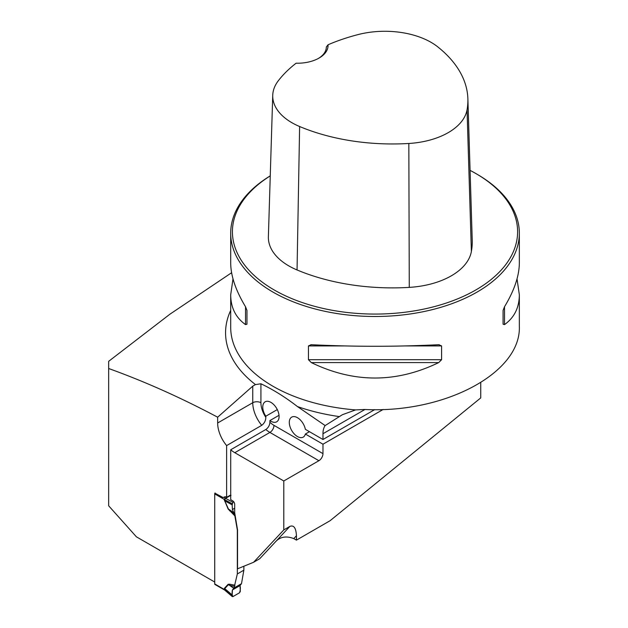 <?xml version="1.0" encoding="UTF-8"?>
<svg xmlns="http://www.w3.org/2000/svg" width="628" height="628" viewBox="0 0 628 628"><rect width="100%" height="100%" fill="white"/><g stroke="black" fill="none" stroke-linecap="round" stroke-linejoin="round"><path stroke-width="0.94" d="M517.032 278.879L519.34 294.799L519.34 326.317C521.24 372.647 445.291 413.483 364.672 409.487L355.597 409.903L342.354 414.731L325.147 425.572L297.429 406.551C285.285 397.155 273.117 389.564 260.918 383.779L255.478 384.587L252.754 386.149L217.649 417.196C180.982 397.705 144.652 381.479 108.66 368.51L108.66 361.328L169.913 314.196L231.606 272.733M214.713 582.038L136.394 536.814L108.66 505.799L108.66 368.51M217.649 417.196L217.649 422.997A24.249 13.997 60 0 0 226.63 445.59L226.63 497.321L226.127 497.031A2.889 1.664 -120 0 0 224.793 496.827L223.081 497.549L214.917 493.161M480.742 382.735L480.742 397.901L330.116 520.69L296.44 540.135L296.44 535.755C296.039 528.015 293.865 524.882 289.908 526.374L283.785 529.914L253.571 562.288L237.533 568.811L237.533 529.867L234.699 512.817L234.699 504.331A2.889 1.664 -120 0 0 232.658 500.799L230.712 499.676L230.712 449.766L265.825 429.505C268.337 427.723 269.702 425.305 269.907 422.244A18.471 10.668 -120 0 0 273.989 425.36L322.973 453.636L322.973 444.208L383.143 409.472M283.785 529.914L283.785 480.977L318.891 460.709A5.77 3.336 120 0 0 322.973 453.636M226.63 445.59L261.735 425.329C264.412 423.256 265.77 420.587 265.825 417.337L265.825 416.215L277.293 409.589M226.63 497.321L230.712 494.966M279.02 415.304L269.907 420.572L269.907 422.244M374.673 409.644L322.973 439.498L322.973 433.72A23.095 13.329 -120 0 1 325.147 425.572M283.785 480.977L234.794 452.694A24.249 13.997 60 0 1 230.712 449.766M296.44 535.755L293.778 538.596L296.44 540.135M293.778 538.596C285.842 535.551 279.484 536.901 274.703 542.67L259.694 558.747L253.571 562.288M270.26 175.848A144.322 83.328 0 0 0 230.696 233.161A144.322 83.328 0 0 0 375.018 316.488A144.322 83.328 0 0 0 519.34 233.161A144.322 83.328 0 0 0 477.068 174.246A144.322 83.328 0 0 0 477.068 174.239L475.843 173.532A142.587 82.323 0 0 0 470.074 170.384M438.736 344.717L441.594 345.926L441.594 359.703L438.736 362.576C396.26 383.166 353.776 383.166 311.292 362.576L308.442 359.703L308.442 345.926L311.292 344.717C353.776 346.797 396.26 346.797 438.736 344.717L439.192 344.701M310.836 344.701L311.292 344.717M519.34 294.799C519.246 307.673 514.308 317.611 504.512 324.605L503.067 324.205L503.067 310.428L504.512 306.747C514.308 290.513 519.246 275.92 519.34 262.959L519.34 233.161M230.696 233.161L230.696 262.959C230.782 275.92 235.728 290.513 245.524 306.747L246.969 310.428L246.969 324.205L245.524 324.605C235.728 317.611 230.782 307.673 230.696 294.799L232.996 278.879M269.907 420.572A11.547 6.665 -120 0 0 276.697 421.804A11.547 6.665 -120 0 0 276.697 408.475A11.547 6.665 -120 0 0 265.149 401.81A11.547 6.665 -120 0 0 265.825 416.215M328.02 44.784A157.722 91.06 180 0 1 358.235 34.548A65.359 37.735 180 0 1 437.685 46.81A157.722 91.06 180 0 1 467.876 98.784A157.722 91.06 180 0 1 467.044 109.861A65.359 37.735 180 0 1 408.828 143.474A157.722 91.06 180 0 1 299.619 126.518A65.359 37.735 180 0 1 272.733 95.346A65.359 37.735 180 0 1 278.385 80.651A157.722 91.06 180 0 1 296.11 63.208A30.599 17.663 0 0 0 319.095 58.051A30.599 17.663 0 0 0 328.02 44.784L326.325 47.037M272.733 95.346L268.384 236.709A69.708 40.247 0 0 0 297.052 269.962A162.079 93.572 0 0 0 409.275 287.381A69.708 40.247 0 0 0 471.377 251.53A162.079 93.572 0 0 0 472.225 240.147L467.876 98.784M270.26 175.895A142.587 82.323 0 0 0 276.901 291.486A142.587 82.323 0 0 0 477.17 289.178A142.587 82.323 0 0 0 475.843 173.532L477.068 174.246M326.325 46.912A28.864 16.666 180 0 1 326.325 46.974A28.864 16.666 180 0 1 318.459 58.404M246.969 324.205L246.969 310.428M322.973 439.498L305.365 429.332A11.547 6.665 -120 0 0 299.603 419.269A11.547 6.665 -120 0 0 291.682 417.125A11.547 6.665 -120 0 0 291.682 430.455A11.547 6.665 -120 0 0 303.23 437.119A11.547 6.665 -120 0 0 305.365 434.042L322.973 444.208M309.447 431.687L305.365 434.042M215.066 492.917A1.154 0.667 120 0 0 214.721 493.898L214.713 583.922A1.154 0.667 120 0 0 214.957 584.448L224.471 589.943M234.016 587.989L232.415 589.975L232.132 596.113L232.949 596.584L239.504 592.801L240.32 591.388L240.029 585.579L241.497 583.671L234.016 587.989L237.329 573.945L243.86 570.177L243.86 566.236M243.86 570.177L241.497 583.671M214.713 583.922L225.248 590.022L224.11 589.347L224.494 588.208L228.121 584.299L229.636 584.213L229.793 585.422L228.388 584.699L224.761 588.609L224.808 590.179M235.005 516.028L228.121 509.002L234.668 514.803L237.329 529.985L237.329 573.945M228.121 509.002L224.11 499.346L226.622 497.313M230.17 495.264L230.641 495.547M234.668 514.803L234.016 513.209L234.699 512.817M234.016 513.209L232.415 509.528L232.164 504.857L224.761 500.846L228.388 508.947L233.749 512.731M232.164 504.857L232.949 502.314L225.601 498.334L224.408 499.535L224.761 500.846A4.616 0.659 155.9 0 0 224.494 500.901M232.949 502.314L233.781 501.835M214.721 493.898L224.11 499.315A4.616 2.85 -176.4 0 1 224.408 499.535L224.408 499.535A4.616 2.669 180 0 0 224.11 499.346M229.636 510.823L229.793 510.093L233.875 512.966M232.164 594.944L224.761 588.609A4.616 3.713 -137.1 0 0 224.494 588.208M224.11 589.347A4.616 2.473 176.6 0 1 224.408 589.511L232.949 596.584M228.121 584.299L233.749 588.295M225.248 498.106A4.616 2.324 -115.5 0 0 225.601 498.334L230.617 495.437A4.616 2.975 -125.1 0 1 230.186 495.272M232.415 589.975L240.029 585.579L232.415 589.975C231.865 593.036 232.038 595.234 232.949 596.584L239.504 592.801C240.406 590.406 240.587 587.996 240.029 585.579M232.415 509.528L234.699 508.217M255.478 384.587A149.456 86.287 180 0 1 230.696 310.373M339.238 416.576A149.456 86.287 180 0 1 297.429 406.551M364.939 409.495L322.973 433.72M355.597 409.903A144.322 83.328 180 0 1 230.696 327.337L230.696 294.799M409.275 287.381L408.828 143.474M297.052 269.962L299.619 126.518M471.377 251.53L467.044 109.861M441.594 345.926L406.292 345.926M343.744 345.926L308.442 345.926M441.594 359.703L308.442 359.703M438.736 362.576L311.292 362.576M504.512 306.747L504.512 324.605M245.524 324.605L245.524 306.747M274.703 542.67L289.908 526.374M234.794 452.694L269.907 432.425A24.249 13.997 60 0 1 265.825 429.505M318.891 460.709L269.907 432.425A5.77 3.336 -60 0 0 273.989 425.36M261.735 425.329A24.249 13.997 60 0 1 252.754 402.729L252.754 386.149M260.918 383.779L260.918 402.729A5.77 3.336 0 0 0 252.754 402.729L217.649 422.997M260.918 402.729A18.471 10.668 -120 0 0 265.825 417.337M229.636 584.213L235.005 585.217M223.796 497.25L225.264 498.098A4.616 2.669 -120 0 0 225.664 498.302M232.132 503.727L224.408 499.535M234.668 586.332L229.793 585.422L233.875 588.153M230.523 495.092L231.026 495.327M232.313 596.6L224.84 590.21"/></g></svg>
